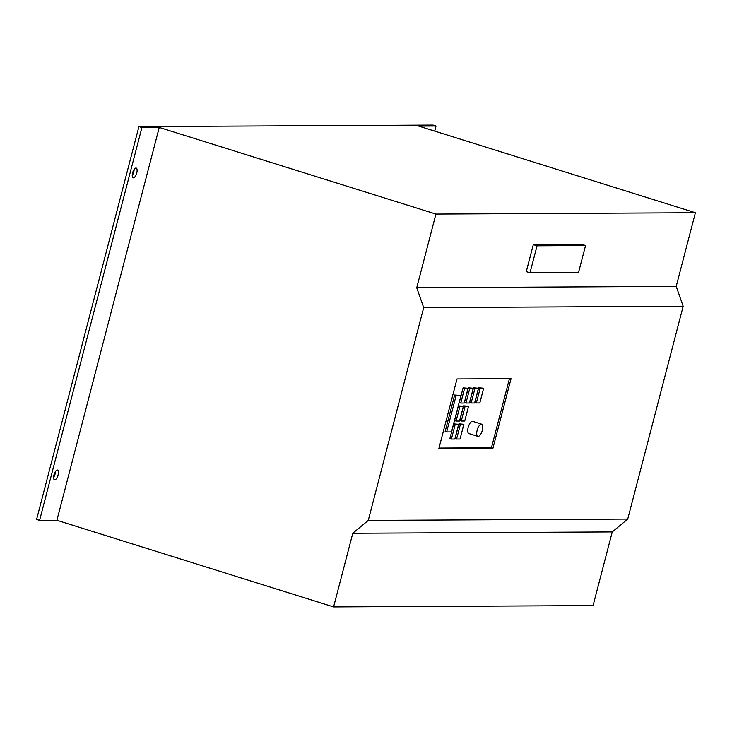 <?xml version="1.0" encoding="UTF-8"?>
<svg xmlns="http://www.w3.org/2000/svg" width="732" height="732" viewBox="0 0 732 732"><rect width="100%" height="100%" fill="white"/><g stroke="black" fill="none" stroke-linecap="round" stroke-linejoin="round"><path stroke-width="1.1" d="M134.13 169.44A5.106 1.995 -72.6 0 1 132.236 175.479M135.96 168.021A5.106 1.995 -72.6 0 1 136.207 168.058A5.106 1.995 -72.6 0 1 136.674 173.219A5.106 1.995 -72.6 0 1 133.398 177.839A5.106 1.995 -72.6 0 1 133.151 177.803A5.106 1.995 -72.6 0 1 132.684 172.633A5.106 1.995 -72.6 0 1 135.96 168.021M55.458 471.445A5.106 1.995 -72.6 0 1 53.573 477.474M57.288 470.017A5.106 1.995 -72.6 0 1 57.535 470.054A5.106 1.995 -72.6 0 1 58.011 475.224A5.106 1.995 -72.6 0 1 54.735 479.844A5.106 1.995 -72.6 0 1 54.488 479.808A5.106 1.995 -72.6 0 1 54.022 474.638A5.106 1.995 -72.6 0 1 57.288 470.017M481.345 424.121A6.387 2.498 107.4 0 0 477.255 429.894A6.387 2.498 107.4 0 0 477.84 436.354A6.387 2.498 107.4 0 0 478.152 436.4A6.387 2.498 107.4 0 0 482.242 430.626A6.387 2.498 107.4 0 0 481.656 424.167A6.387 2.498 107.4 0 0 481.345 424.121M481.656 424.167L472.689 421.358A6.387 2.498 107.4 0 0 472.378 421.312A6.387 2.498 107.4 0 0 468.279 427.085A6.387 2.498 107.4 0 0 468.873 433.545L477.84 436.354M434.707 131.11L436.034 126.014L418.713 126.105L695.4 212.738L435.924 214.073L416.737 287.731L423.691 307.614L683.166 306.278L627.736 519.07L368.26 520.406L423.691 307.614M695.4 212.738L676.212 286.395L416.737 287.731M533.308 244.634L526.281 271.636L530.014 272.807L578.518 272.56L585.554 245.549L581.812 244.378L533.308 244.634L537.05 245.806L530.014 272.807M439.008 448.048L491.428 447.783L509.426 378.691M454.654 395.042L445.166 431.468L446.666 431.935L451.516 431.907L461.004 395.49L454.654 395.042L461.004 395.49M453.721 423.865L449.887 438.596L451.379 439.063L454.847 439.044L458.68 424.313L453.721 423.865L455.222 424.331L451.379 439.063M458.918 423.837L455.084 438.569L456.576 439.035L460.044 439.017L463.878 424.286L458.918 423.837L460.41 424.304L456.576 439.035M458.415 405.857L454.572 420.589L456.073 421.056L459.531 421.037L463.374 406.306L458.415 405.857L459.906 406.324L456.073 421.056M463.612 405.83L459.769 420.561L461.27 421.028L464.728 421.01L468.572 406.278L463.612 405.83L465.104 406.297L461.27 421.028M463.1 387.85L459.266 402.582L460.757 403.048L464.225 403.03L468.059 388.299L463.1 387.85L464.6 388.317L460.757 403.048M468.297 387.823L464.463 402.554L465.955 403.021L469.422 403.003L473.256 388.271L468.297 387.823L469.798 388.289L465.955 403.021M473.494 387.795L469.66 402.527L471.152 402.993L474.62 402.984L478.454 388.253L473.494 387.795L474.995 388.262L471.152 402.993M478.691 387.768L474.858 402.499L476.349 402.975L479.817 402.957L483.651 388.225L478.691 387.768L480.183 388.244L476.349 402.975M159.237 127.441L141.917 127.533L39.592 520.379L56.913 520.287L159.237 127.441L435.924 214.073M436.034 126.014L433.042 125.081L138.924 126.59L36.6 519.436L39.592 520.379M141.917 127.533L138.924 126.59M627.736 519.07L612.254 531.926L593.076 605.584L333.6 606.919L56.913 520.287M457.006 378.956L438.88 448.524L492.929 448.249L511.046 378.682L457.006 378.956M491.428 447.783L492.929 448.249M456.146 395.518L446.666 431.935M458.68 424.313L455.222 424.331M463.878 424.286L460.41 424.304M463.374 406.306L459.906 406.324M468.572 406.278L465.104 406.297M468.059 388.299L464.6 388.317M473.256 388.271L469.798 388.289M478.454 388.253L474.995 388.262M483.651 388.225L480.183 388.244M676.212 286.395L683.166 306.278M368.26 520.406L352.787 533.262L333.6 606.919M612.254 531.926L352.787 533.262M585.554 245.549L537.05 245.806"/></g></svg>
